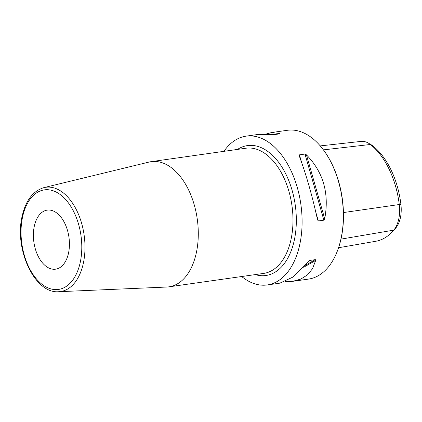 <?xml version="1.0" encoding="UTF-8"?>
<svg xmlns="http://www.w3.org/2000/svg" width="422" height="422" viewBox="0 0 422 422"><rect width="100%" height="100%" fill="white"/><g stroke="black" fill="none" stroke-linecap="round" stroke-linejoin="round"><path stroke-width="0.63" d="M338.565 247.735L375.759 241.273A72.067 42.786 -98.1 0 0 392.059 232.037A72.067 42.786 -98.1 0 0 393.747 230.143A28.886 17.149 -98.1 0 0 399.27 204.586A72.067 42.786 -98.1 0 0 370.384 144.488A28.886 17.149 -98.1 0 0 368.422 143.142A28.886 17.149 -98.1 0 0 361.121 141.402L320.245 145.901M368.422 143.142L371.022 144.662A26.823 15.925 81.9 0 1 372.842 145.906A69.999 41.556 81.9 0 1 400.9 204.29A26.823 15.925 81.9 0 1 395.767 228.017A69.999 41.556 81.9 0 1 394.132 229.858L392.059 232.037M278.689 133.985L279.448 133.552L279.411 133.88L279.448 133.552L271.541 132.54L287.382 130.292A75.148 44.616 81.9 0 1 312.306 138.21A75.148 44.616 81.9 0 1 323.4 149.852L323.727 150.295A74.43 44.189 81.9 0 1 337.837 249.787L337.642 250.299A75.148 44.616 81.9 0 1 308.482 279.1L292.636 281.347L300.854 279.074L307.48 274.886L312.491 268.745L315.698 260.443L315.345 259.641L309.79 260.427L293.311 276.89L279.844 283.162L267.237 284.95A75.148 44.616 81.9 0 1 242.312 277.032A75.148 44.616 -98.1 0 1 241.679 276.526M372.842 145.906L370.384 144.488L323.41 149.868A75.148 44.616 81.9 0 1 337.642 250.299M223.929 151.34A75.148 44.616 -98.1 0 1 246.137 136.142A75.148 44.616 -98.1 0 1 271.061 144.06A75.148 44.616 81.9 0 1 302.057 224.958A75.148 44.616 81.9 0 1 267.237 284.95M304.985 154.051L306.441 154.848C323.342 172.15 329.429 193.461 324.708 218.781L323.874 220.173L304.985 154.051L299.43 154.842L299.24 155.871C306.203 174.581 312.291 195.892 317.508 219.804L318.32 220.964L323.874 220.173M309.468 260.548L309.094 260.822M285.056 281.701L292.636 281.347M279.411 133.88L273.857 134.671L258.749 134.354L246.137 136.142M271.541 132.54L266.329 133.996M166.79 287.034A63.221 37.532 -98.1 0 0 168.964 286.833A63.221 37.532 -98.1 0 0 196.33 252.831A63.221 37.532 81.9 0 0 188.259 189.235A63.221 37.532 81.9 0 0 151.213 161.647A63.221 37.532 81.9 0 0 149.072 162.059L43.983 187.611A52.655 31.265 81.9 0 1 75.992 208.995A52.655 31.265 81.9 0 1 83.35 263.217A52.655 31.265 81.9 0 1 58.742 291.707L166.79 287.034M68.506 253.137A29.82 17.703 81.9 0 1 55.599 269.178A29.82 17.703 81.9 0 1 38.122 256.165A29.82 17.703 81.9 0 1 34.314 226.166A29.82 17.703 81.9 0 1 47.222 210.124A29.82 17.703 81.9 0 1 64.698 223.138A29.82 17.703 81.9 0 1 68.506 253.137M340.981 239.126L393.747 230.143L395.767 228.017M400.9 204.29L343.445 212.561M318.32 220.964L315.783 212.081M301.482 162.037L299.43 154.842M324.708 218.781L306.441 154.848M305.401 265.264L315.345 259.641M303.661 267.253L315.698 260.443M255.257 274.601A65.605 38.951 -98.1 0 0 294.298 240.213A65.605 38.951 -98.1 0 0 282.044 167.249A65.605 38.951 -98.1 0 0 237.507 149.414M168.964 286.833L263.66 273.409A63.221 37.532 -98.1 0 0 291.027 239.406A63.221 37.532 -98.1 0 0 282.956 175.81A63.221 37.532 -98.1 0 0 245.91 148.222L151.213 161.647M22.588 216.913A50.281 29.851 81.9 0 1 61.026 195.17A50.281 29.851 81.9 0 1 80.233 262.389A50.281 29.851 81.9 0 1 41.794 284.138A50.281 29.851 81.9 0 1 22.588 216.913M58.742 291.707C34.673 294.018 14.09 248.991 22.155 216.143C25.747 200.424 33.021 190.913 43.983 187.611"/></g></svg>
